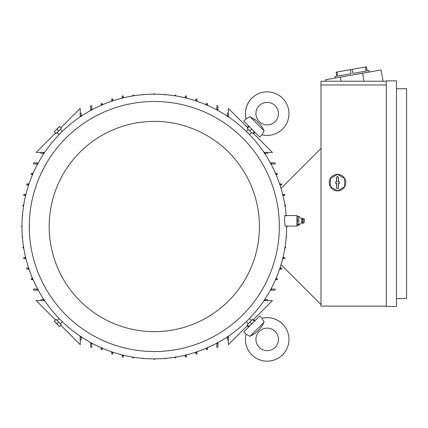 <?xml version="1.0" encoding="UTF-8"?>
<svg xmlns="http://www.w3.org/2000/svg" width="428" height="428" viewBox="0 0 428 428"><rect width="100%" height="100%" fill="white"/><g stroke="black" fill="none" stroke-linecap="round" stroke-linejoin="round"><path stroke-width="0.64" d="M264.119 130.856L249.968 116.7L255.65 120.086L259.737 124.024L262.064 127.014L264.119 130.856L261.973 134.783A21.775 21.775 0 0 0 282.582 98.242A21.775 21.775 0 0 0 246.041 118.85L249.899 116.758M275.15 121.6A11.262 11.262 0 0 1 259.224 121.6A11.262 11.262 0 0 1 259.224 105.673A11.262 11.262 0 0 1 275.15 105.673A11.262 11.262 0 0 1 275.15 121.6M262.022 126.95L261.77 126.57M255.821 120.225L254.253 119.054M261.973 134.783L259.7 137.051L254.36 131.717M249.107 126.463L243.773 121.124L246.041 118.85C244.361 110.98 246.277 104.106 251.787 98.242M254.922 132.273L253.595 133.6M247.224 127.228L248.55 125.902M228.375 113.409L228.375 108.38L247.753 127.763M253.06 133.071L272.443 152.448L267.414 152.448M228.456 116.218A132.905 132.905 0 0 0 227.327 115.469L227.327 113.698A0.562 0.562 0 0 1 227.889 113.136A0.562 0.562 0 0 1 228.456 113.698L228.456 116.898M227.327 116.143L227.327 115.469M263.926 152.368L267.126 152.368A0.562 0.562 0 0 1 267.687 152.93A0.562 0.562 0 0 1 267.126 153.497L264.675 153.497M265.355 153.497A132.905 132.905 0 0 0 264.606 152.368M28.633 185.03L27.221 185.03A0.562 0.562 0 0 1 26.654 184.468A0.562 0.562 0 0 1 27.221 183.906L29.013 183.906M28.414 183.906A132.905 132.905 0 0 0 28.039 185.03M32.608 174.522L31.726 174.522A0.562 0.562 0 0 1 31.164 173.955A0.562 0.562 0 0 1 31.726 173.394L33.095 173.394M32.48 173.394A132.905 132.905 0 0 0 31.993 174.522M37.659 164.01L33.978 164.01A0.562 0.562 0 0 1 33.416 163.442A0.562 0.562 0 0 1 33.978 162.881L38.269 162.881M37.627 162.881A132.905 132.905 0 0 0 37.017 164.01M43.934 153.497L41.484 153.497A0.562 0.562 0 0 1 40.922 152.93A0.562 0.562 0 0 1 41.484 152.368L44.689 152.368M44.009 152.368A132.905 132.905 0 0 0 43.26 153.497M81.283 115.469A132.905 132.905 0 0 0 80.154 116.218L80.154 113.698A0.562 0.562 0 0 1 80.721 113.136A0.562 0.562 0 0 1 81.283 113.698L81.283 116.143M80.154 116.898L80.154 116.218M90.666 110.483L90.666 106.192A0.562 0.562 0 0 1 91.234 105.625A0.562 0.562 0 0 1 91.795 106.192L91.795 109.868M91.795 109.231A132.905 132.905 0 0 0 90.666 109.841M101.179 105.304L101.179 103.94A0.562 0.562 0 0 1 101.746 103.373A0.562 0.562 0 0 1 102.308 103.94L102.308 104.817M102.308 104.207A132.905 132.905 0 0 0 101.179 104.694M111.692 101.222L111.692 99.43A0.562 0.562 0 0 1 112.254 98.868A0.562 0.562 0 0 1 112.821 99.43L112.821 100.848M112.821 100.254A132.905 132.905 0 0 0 111.692 100.628M122.205 98.13L122.205 96.428A0.562 0.562 0 0 1 122.766 95.867A0.562 0.562 0 0 1 123.334 96.428L123.334 97.852M123.334 97.274A132.905 132.905 0 0 0 122.205 97.547M132.717 95.947L132.814 95.364A0.562 0.562 0 0 1 133.627 95.23L133.846 95.765M133.627 95.23A132.905 132.905 0 0 0 132.814 95.364M143.23 94.925L143.792 94.363L144.22 94.561M153.743 94.176L154.305 93.614L154.866 94.176M164.389 94.561L164.817 94.363L165.379 94.93M174.768 95.765L174.988 95.23A0.562 0.562 0 0 1 175.796 95.364L175.892 95.947M175.796 95.364A132.905 132.905 0 0 0 174.988 95.23M185.281 97.852L185.281 96.428A0.562 0.562 0 0 1 185.843 95.867A0.562 0.562 0 0 1 186.405 96.428L186.405 98.13M186.405 97.547A132.905 132.905 0 0 0 185.281 97.274M195.789 100.848L195.789 99.43A0.562 0.562 0 0 1 196.356 98.868A0.562 0.562 0 0 1 196.917 99.43L196.917 101.222M196.917 100.628A132.905 132.905 0 0 0 195.789 100.254M206.301 104.817L206.301 103.94A0.562 0.562 0 0 1 206.868 103.373A0.562 0.562 0 0 1 207.43 103.94L207.43 105.304M207.43 104.694A132.905 132.905 0 0 0 206.301 104.207M216.814 109.868L216.814 106.192A0.562 0.562 0 0 1 217.381 105.625A0.562 0.562 0 0 1 217.943 106.192L217.943 110.483M217.943 109.841A132.905 132.905 0 0 0 216.814 109.231M270.341 162.881L274.632 162.881A0.562 0.562 0 0 1 275.199 163.442A0.562 0.562 0 0 1 274.632 164.01L270.956 164.01M271.593 164.01A132.905 132.905 0 0 0 270.983 162.881M275.514 173.394L276.884 173.394A0.562 0.562 0 0 1 277.451 173.955A0.562 0.562 0 0 1 276.884 174.522L276.007 174.522M276.616 174.522A132.905 132.905 0 0 0 276.13 173.394M279.602 183.906L281.389 183.906A0.562 0.562 0 0 1 281.956 184.468A0.562 0.562 0 0 1 281.389 185.03L279.976 185.03M280.57 185.03A132.905 132.905 0 0 0 280.196 183.906M282.694 194.419L284.395 194.419A0.562 0.562 0 0 1 284.957 194.981A0.562 0.562 0 0 1 284.395 195.543L283.55 195.543A132.905 132.905 0 0 0 283.277 194.419M283.277 258.619A132.905 132.905 0 0 0 283.55 257.49L284.395 257.49A0.562 0.562 0 0 1 284.957 258.057A0.562 0.562 0 0 1 284.395 258.619L282.694 258.619M282.972 257.49L283.55 257.49L282.972 257.49M284.877 204.932L285.46 205.028A0.562 0.562 0 0 1 285.594 205.836L285.144 206.055M285.594 205.836A132.905 132.905 0 0 0 285.46 205.028M285.893 215.445L286.46 216.006M287.07 226.15L286.712 227.075M286.262 236.604L286.46 237.032L285.893 237.594M285.144 246.977L285.594 247.197A0.562 0.562 0 0 1 285.46 248.01L284.877 248.106M285.46 248.01A132.905 132.905 0 0 0 285.594 247.197M60.856 127.763L80.239 108.38L80.239 113.409M41.195 152.448L36.171 152.448L55.549 133.071M81.283 336.89L81.283 339.34A0.562 0.562 0 0 1 80.721 339.902A0.562 0.562 0 0 1 80.154 339.34L80.154 336.135M55.549 319.967L36.171 300.584L41.195 300.584M80.239 339.629L80.239 344.652L60.856 325.275M264.675 299.541L267.126 299.541A0.562 0.562 0 0 1 267.687 300.103A0.562 0.562 0 0 1 267.126 300.665L263.926 300.665M247.753 325.275L228.375 344.652L228.375 339.629M267.414 300.584L272.443 300.584L253.06 319.967M248.55 327.131L247.224 325.804M253.595 319.432L254.922 320.759M249.968 336.333L264.119 322.182L262.15 325.89L258.651 330.138L254.601 333.744L249.968 336.333L246.041 334.182L243.773 331.914L249.107 326.575M254.36 321.321L259.7 315.982L261.973 318.255L264.065 322.113M282.582 324.001A21.775 21.775 0 0 0 261.973 318.255L261.973 318.255C269.843 316.576 276.718 318.491 282.582 324.001A21.775 21.775 0 0 1 282.582 354.796A21.775 21.775 0 0 1 246.041 334.182L246.041 334.182M259.224 347.365A11.262 11.262 0 0 1 259.224 331.433A11.262 11.262 0 0 1 275.15 331.433A11.262 11.262 0 0 1 275.15 347.365A11.262 11.262 0 0 1 259.224 347.365M253.874 334.236L254.253 333.984M260.599 328.035L261.77 326.468M80.154 336.815A132.905 132.905 0 0 0 81.283 337.564M217.943 342.555L217.943 346.846A0.562 0.562 0 0 1 217.381 347.408A0.562 0.562 0 0 1 216.814 346.846L216.814 343.165M216.814 343.807A132.905 132.905 0 0 0 217.943 343.197M207.43 347.729L207.43 349.098A0.562 0.562 0 0 1 206.868 349.66A0.562 0.562 0 0 1 206.301 349.098L206.301 348.215M206.301 348.831A132.905 132.905 0 0 0 207.43 348.344M196.917 351.811L196.917 353.603A0.562 0.562 0 0 1 196.356 354.165A0.562 0.562 0 0 1 195.789 353.603L195.789 352.19M195.789 352.784A132.905 132.905 0 0 0 196.917 352.405M186.405 354.908L186.405 356.61A0.562 0.562 0 0 1 185.843 357.171A0.562 0.562 0 0 1 185.281 356.61L185.281 355.187M185.281 355.764A132.905 132.905 0 0 0 186.405 355.486M175.892 357.086L175.796 357.674A0.562 0.562 0 0 1 174.988 357.803L174.768 357.268M174.988 357.803A132.905 132.905 0 0 0 175.796 357.674M133.846 357.268L133.627 357.803A0.562 0.562 0 0 1 132.814 357.674L132.717 357.086M132.814 357.674A132.905 132.905 0 0 0 133.627 357.803M123.334 355.187L123.334 356.61A0.562 0.562 0 0 1 122.766 357.171A0.562 0.562 0 0 1 122.205 356.61L122.205 354.908M122.205 355.486A132.905 132.905 0 0 0 123.334 355.764M165.379 358.108L164.817 358.675L164.389 358.477M112.821 352.19L112.821 353.603A0.562 0.562 0 0 1 112.254 354.165A0.562 0.562 0 0 1 111.692 353.603L111.692 351.811M111.692 352.405A132.905 132.905 0 0 0 112.821 352.784M144.22 358.477L143.792 358.675L143.23 358.108M102.308 348.215L102.308 349.098A0.562 0.562 0 0 1 101.746 349.66A0.562 0.562 0 0 1 101.179 349.098L101.179 347.729M101.179 348.344A132.905 132.905 0 0 0 102.308 348.831M153.743 358.862L154.305 359.424L154.866 358.862M91.795 343.165L91.795 346.846A0.562 0.562 0 0 1 91.234 347.408A0.562 0.562 0 0 1 90.666 346.846L90.666 342.555M90.666 343.197A132.905 132.905 0 0 0 91.795 343.807M228.456 336.135L228.456 339.34A0.562 0.562 0 0 1 227.889 339.902A0.562 0.562 0 0 1 227.327 339.34L227.327 336.89M227.327 337.564A132.905 132.905 0 0 0 228.456 336.815M270.956 289.028L274.632 289.028A0.562 0.562 0 0 1 275.199 289.59A0.562 0.562 0 0 1 274.632 290.157L270.341 290.157M38.269 290.157L33.978 290.157A0.562 0.562 0 0 1 33.416 289.59A0.562 0.562 0 0 1 33.978 289.028L37.017 289.028A132.905 132.905 0 0 0 37.627 290.157M270.983 290.157A132.905 132.905 0 0 0 271.593 289.028M37.017 289.028L37.659 289.028M33.095 279.645L31.726 279.645A0.562 0.562 0 0 1 31.164 279.077A0.562 0.562 0 0 1 31.726 278.516L32.608 278.516M276.007 278.516L276.884 278.516A0.562 0.562 0 0 1 277.451 279.077A0.562 0.562 0 0 1 276.884 279.645L275.514 279.645M276.13 279.645A132.905 132.905 0 0 0 276.616 278.516M31.993 278.516A132.905 132.905 0 0 0 32.48 279.645M279.976 268.003L281.389 268.003A0.562 0.562 0 0 1 281.956 268.565A0.562 0.562 0 0 1 281.389 269.132L279.602 269.132M29.013 269.132L27.221 269.132A0.562 0.562 0 0 1 26.654 268.565A0.562 0.562 0 0 1 27.221 268.003L28.039 268.003A132.905 132.905 0 0 0 28.414 269.132M280.196 269.132A132.905 132.905 0 0 0 280.57 268.003M28.039 268.003L28.633 268.003M25.915 258.619L24.214 258.619A0.562 0.562 0 0 1 23.652 258.057A0.562 0.562 0 0 1 24.214 257.49L25.637 257.49M25.059 257.49A132.905 132.905 0 0 0 25.332 258.619M23.738 248.106L23.149 248.01A0.562 0.562 0 0 1 23.021 247.197L23.556 246.977M23.021 247.197A132.905 132.905 0 0 0 23.149 248.01M23.556 206.055L23.021 205.836A0.562 0.562 0 0 1 23.149 205.028L23.738 204.932M23.149 205.028A132.905 132.905 0 0 0 23.021 205.836M25.637 195.543L24.214 195.543A0.562 0.562 0 0 1 23.652 194.981A0.562 0.562 0 0 1 24.214 194.419L25.915 194.419M25.332 194.419A132.905 132.905 0 0 0 25.059 195.543M22.716 237.594L22.149 237.032L22.347 236.604M22.347 216.434L22.149 216.006L22.716 215.445M21.962 225.957L21.4 226.519L21.962 227.081M287.054 226.91L286.739 227.075M44.689 300.665L41.484 300.665A0.562 0.562 0 0 1 40.922 300.103A0.562 0.562 0 0 1 41.484 299.541L43.934 299.541M264.606 300.665A132.905 132.905 0 0 0 265.355 299.541M43.26 299.541A132.905 132.905 0 0 0 44.009 300.665M321 304.608L281.036 264.643M281.036 188.39L321 148.425M386.329 306.111L321 306.111L321 81.224L386.329 81.224M382.054 81.224L383.028 81.053L381.07 69.962L340.399 77.131L341.121 81.224M340.399 77.131L325.612 79.742L325.874 81.224M365.512 66.987L366.229 71.053L352.87 73.407L352.153 69.341L366.411 66.827L367.128 70.893L368.979 70.567L369.241 72.048M335.226 78.046L334.964 76.564L336.809 76.238L336.092 72.172L352.153 69.341M366.229 71.053L352.87 73.407M350.35 69.657L351.067 73.723L337.713 76.082L336.997 72.011M362.586 73.22L363.993 81.224M386.329 306.485L386.329 80.849L396.462 80.849L396.462 306.485L386.329 306.485M396.462 88.73L406.6 88.73L406.6 298.605L396.462 298.605M386.329 84.979L321 84.979M329.26 182.59A8.26 8.26 0 0 1 341.651 175.437A8.26 8.26 0 0 1 337.521 190.851A8.26 8.26 0 0 1 329.26 182.59M344.652 178.476L337.521 174.357L330.384 178.476L330.384 186.71L337.521 190.829L344.652 186.71L344.652 178.476M338.457 187.662A0.936 0.936 0 0 1 337.521 188.598A0.936 0.936 0 0 1 336.579 187.662L336.579 183.532L335.755 183.532L335.755 181.654L336.579 181.654L336.579 177.524A0.936 0.936 0 0 1 337.521 176.587A0.936 0.936 0 0 1 338.457 177.524L338.457 181.654L339.286 181.654L339.286 183.532L338.457 183.532L338.457 187.662L338.339 183.414L339.163 183.414L339.163 181.772L338.339 181.772L338.339 177.524A0.819 0.819 0 0 0 337.521 176.705A0.819 0.819 0 0 0 336.697 177.524L336.697 181.772L335.873 181.772L335.873 183.414L336.697 183.414L336.697 187.662A0.819 0.819 0 0 0 337.521 188.481A0.819 0.819 0 0 0 338.339 187.662M286.193 215.562A132.343 132.343 0 0 0 148.821 94.288A132.343 132.343 0 0 0 21.962 226.519A132.343 132.343 0 0 0 154.305 358.862A132.343 132.343 0 0 0 286.648 226.075M251.338 132.675L249.465 134.547L247.887 132.937C245.816 130.898 245.816 130.898 247.887 132.937M60.46 129.486L62.333 131.359L60.728 132.937C58.684 135.007 58.684 135.007 60.728 132.937M284.69 215.562L284.513 219.949L285.15 226.075L296.973 226.075L296.973 215.562L284.69 215.562M279.329 226.519A125.019 125.019 0 0 0 154.305 101.495A125.019 125.019 0 0 0 29.286 226.519A125.019 125.019 0 0 0 154.305 351.538A125.019 125.019 0 0 0 279.329 226.519M49.183 226.519A105.122 105.122 0 0 0 154.305 331.641A105.122 105.122 0 0 0 259.427 226.519A105.122 105.122 0 0 0 154.305 121.397A105.122 105.122 0 0 0 49.183 226.519M56.4 133.285L61.07 128.609M58.732 130.947L61.391 128.293L59.61 126.511L54.228 131.749L56.079 133.6L58.732 130.947L56.951 129.165M54.228 131.749L59.535 126.437M247.539 128.609L252.215 133.285M249.877 130.947L252.531 133.6L254.312 131.819L249.075 126.437L247.224 128.293L249.877 130.947L251.659 129.165M249.075 126.437L254.387 131.749M248.149 323.552L246.277 321.679L247.887 320.096C249.925 318.031 249.925 318.031 247.887 320.096M57.272 320.363L59.144 318.491L60.728 320.096C62.793 322.14 62.793 322.14 60.728 320.096M252.215 319.753L247.539 324.424M249.877 322.091L247.224 324.745L249.005 326.527L254.387 321.289L252.531 319.432L249.877 322.091L251.659 323.868M254.387 321.289L249.075 326.596M61.07 324.424L56.4 319.753M58.732 322.091L56.079 319.432L54.297 321.214L59.61 326.527L61.391 324.745L58.732 322.091L56.951 323.868M59.535 326.596L54.228 321.289M297.348 216.349L298.851 216.349L301.612 218.826L301.612 222.806L298.851 225.283L297.348 225.283L297.348 216.349L296.973 216.798M297.348 225.283L296.973 224.834M298.803 216.135L298.803 220.243M301.612 218.826L302.639 218.376L302.639 223.256L301.612 222.806M303.094 223.213L304.329 222.506L304.329 219.125L303.094 218.424L303.094 223.213L302.639 223.256M298.803 224.449L298.803 225.331M298.803 219.773L298.803 224.759M298.851 224.497L297.348 224.497M298.851 220.029L297.348 220.029M57.272 132.675L59.144 134.547M248.149 129.486L246.277 131.359M251.338 320.363L249.465 318.491M60.46 323.552L62.333 321.679M303.094 218.424L302.639 218.376"/></g></svg>
